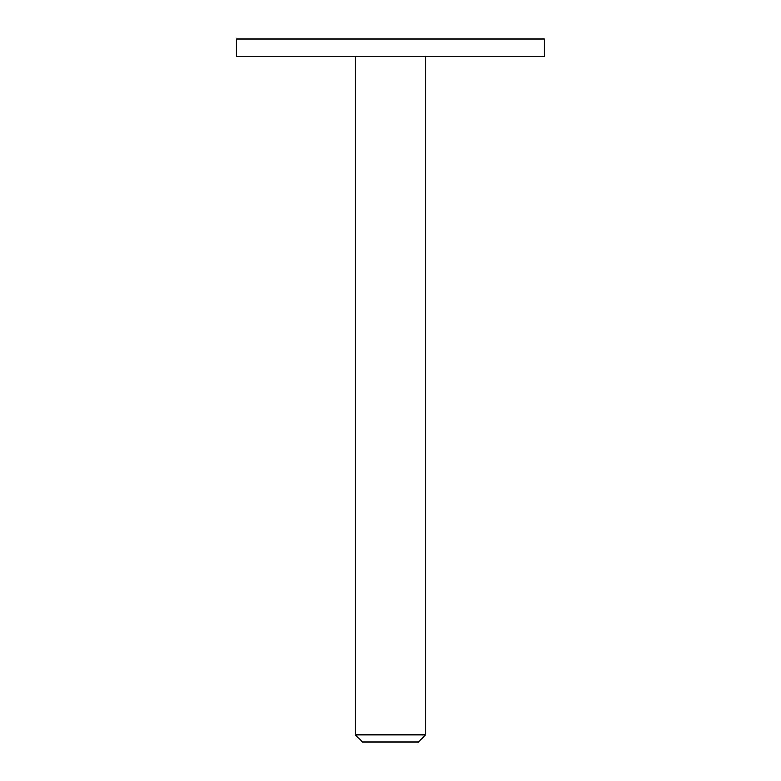 <?xml version="1.0" encoding="UTF-8"?>
<svg xmlns="http://www.w3.org/2000/svg" width="781" height="781" viewBox="0 0 781 781"><rect width="100%" height="100%" fill="white"/><g stroke="black" fill="none" stroke-linecap="round" stroke-linejoin="round"><path stroke-width="1.17" d="M425.645 734.921L418.616 741.95L362.384 741.95L355.355 734.921L425.645 734.921L425.645 56.622M390.5 39.05L544.259 39.05L544.259 56.622L236.741 56.622L236.741 39.05L390.5 39.05M355.355 734.921L355.355 56.622"/></g></svg>
